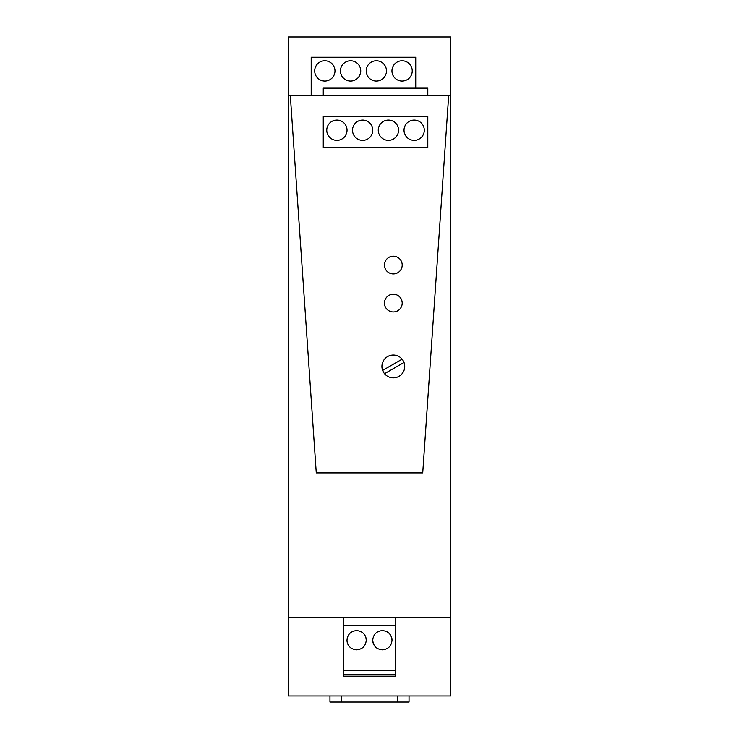 <?xml version="1.0" encoding="UTF-8"?>
<svg xmlns="http://www.w3.org/2000/svg" width="739" height="739" viewBox="0 0 739 739"><rect width="100%" height="100%" fill="white"/><g stroke="black" fill="none" stroke-linecap="round" stroke-linejoin="round"><path stroke-width="1.11" d="M323.266 147.458L323.266 116.55L427.798 116.55L427.798 147.458L323.266 147.458L323.266 116.55L323.266 147.458L427.798 147.458L427.798 116.55L427.798 147.458L323.266 147.458M288.395 695.962L450.605 695.962L450.605 617.388L288.395 617.388L288.395 695.962M415.734 57.245L311.202 57.245L415.734 57.245L415.734 88.153L427.798 88.153L427.798 95.756M450.605 95.756L448.665 95.756L422.726 472.914L448.665 95.756L288.395 95.756L288.395 36.95L450.605 36.95L450.605 617.388M311.202 57.245L311.202 95.756M404.021 362.479L384.539 373.731M402.118 359.191L382.636 370.433M343.746 674.633L395.254 674.633L395.254 676.194L343.746 676.194L343.746 617.388M395.254 674.633L395.254 617.388M343.746 670.624L395.254 670.624M343.746 625.499L395.254 625.499M356.623 630.57C350.776 631.143 347.561 634.358 346.988 640.205C347.561 646.052 350.776 649.267 356.623 649.84C362.47 649.267 365.685 646.052 366.258 640.205C365.685 634.358 362.47 631.143 356.623 630.57M382.377 630.57C376.53 631.143 373.315 634.358 372.742 640.205C373.315 646.052 376.53 649.267 382.377 649.84C388.224 649.267 391.439 646.052 392.012 640.205C391.439 634.358 388.224 631.143 382.377 630.57M351.903 648.602A9.635 9.635 0 0 1 346.988 640.205M361.343 631.808A9.635 9.635 0 0 1 366.258 640.205M377.657 648.602A9.635 9.635 0 0 1 372.742 640.205M387.097 631.808A9.635 9.635 0 0 1 392.012 640.205M323.266 116.55L427.798 116.55L323.266 116.55M404.021 130.23A10.143 10.143 0 0 0 414.163 140.364A10.143 10.143 0 0 0 424.297 130.23A10.143 10.143 0 0 0 414.163 120.087A10.143 10.143 0 0 0 404.021 130.23M378.266 130.23A10.143 10.143 0 0 0 388.409 140.364A10.143 10.143 0 0 0 398.552 130.23A10.143 10.143 0 0 0 388.409 120.087A10.143 10.143 0 0 0 378.266 130.23M352.521 130.23A10.143 10.143 0 0 0 362.655 140.364A10.143 10.143 0 0 0 372.798 130.23A10.143 10.143 0 0 0 362.655 120.087A10.143 10.143 0 0 0 352.521 130.23M326.767 130.23A10.143 10.143 0 0 0 336.901 140.364A10.143 10.143 0 0 0 347.044 130.23A10.143 10.143 0 0 0 336.901 120.087A10.143 10.143 0 0 0 326.767 130.23M323.266 95.756L323.266 88.153L415.734 88.153M334.979 70.916A10.143 10.143 0 0 0 324.837 60.774A10.143 10.143 0 0 0 314.703 70.916A10.143 10.143 0 0 0 324.837 81.05A10.143 10.143 0 0 0 334.979 70.916M360.734 70.916A10.143 10.143 0 0 0 350.591 60.774A10.143 10.143 0 0 0 340.448 70.916A10.143 10.143 0 0 0 350.591 81.05A10.143 10.143 0 0 0 360.734 70.916M412.233 70.916A10.143 10.143 0 0 0 402.099 60.774A10.143 10.143 0 0 0 391.956 70.916A10.143 10.143 0 0 0 402.099 81.05A10.143 10.143 0 0 0 412.233 70.916M386.479 70.916A10.143 10.143 0 0 0 376.345 60.774A10.143 10.143 0 0 0 366.202 70.916A10.143 10.143 0 0 0 376.345 81.05A10.143 10.143 0 0 0 386.479 70.916M288.395 95.756L288.395 617.388M422.726 472.914L316.274 472.914L422.726 472.914M290.335 95.756L316.274 472.914L290.335 95.756M402.201 265.07A8.868 8.868 0 0 1 393.324 273.938A8.868 8.868 0 0 1 384.456 265.07A8.868 8.868 0 0 1 393.324 256.202A8.868 8.868 0 0 1 402.201 265.07A8.868 8.868 0 0 1 393.324 273.938A8.868 8.868 0 0 1 384.456 265.07A8.868 8.868 0 0 1 393.324 256.202A8.868 8.868 0 0 1 402.201 265.07M402.201 303.092A8.868 8.868 0 0 1 393.324 311.96A8.868 8.868 0 0 1 384.456 303.092A8.868 8.868 0 0 1 393.324 294.224A8.868 8.868 0 0 1 402.201 303.092A8.868 8.868 0 0 0 393.324 294.224A8.868 8.868 0 0 0 384.456 303.092A8.868 8.868 0 0 0 393.324 311.96A8.868 8.868 0 0 0 402.201 303.092M404.732 366.461A11.408 11.408 0 0 1 393.324 377.86A11.408 11.408 0 0 1 381.924 366.461A11.408 11.408 0 0 1 393.324 355.053A11.408 11.408 0 0 1 404.732 366.461M397.637 695.962L397.637 702.05L341.363 702.05L341.363 695.962M341.363 702.05L329.963 702.05L329.963 695.962M397.637 702.05L409.036 702.05L409.036 695.962"/></g></svg>

